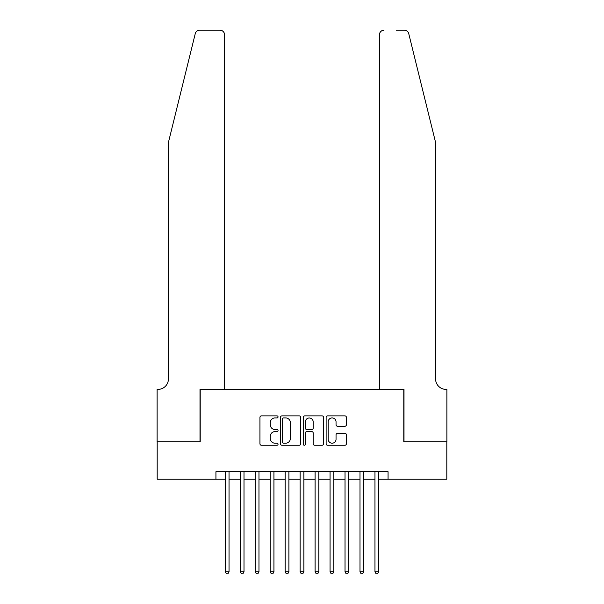<?xml version="1.0" encoding="UTF-8"?>
<svg xmlns="http://www.w3.org/2000/svg" width="604" height="604" viewBox="0 0 604 604"><rect width="100%" height="100%" fill="white"/><g stroke="black" fill="none" stroke-linecap="round" stroke-linejoin="round"><path stroke-width="0.91" d="M278.051 416.903A1.027 1.027 0 0 0 277.025 415.877L261.419 415.877A1.472 1.472 0 0 0 259.947 417.341L259.947 443.789A1.472 1.472 0 0 0 261.419 445.254L277.025 445.254A1.027 1.027 0 0 0 278.051 444.227A1.027 1.027 0 0 0 277.025 443.2L275.009 443.2A4.704 4.704 0 0 1 270.305 438.496L270.305 436.299A4.704 4.704 0 0 1 275.009 431.596L277.025 431.596A1.027 1.027 0 0 0 278.051 430.569A1.027 1.027 0 0 0 277.025 429.535L275.009 429.535A4.704 4.704 0 0 1 270.305 424.839L270.305 422.634A4.704 4.704 0 0 1 275.009 417.93L277.025 417.93A1.027 1.027 0 0 0 278.051 416.903M344.937 426.235A1.472 1.472 0 0 0 346.402 424.763L346.402 417.341A1.472 1.472 0 0 0 344.937 415.877L327.602 415.877A1.472 1.472 0 0 0 326.13 417.341L326.13 443.789A1.472 1.472 0 0 0 327.602 445.254L344.937 445.254A1.472 1.472 0 0 0 346.402 443.789L346.402 434.827A1.472 1.472 0 0 0 344.937 433.355L337.515 433.355A1.472 1.472 0 0 0 336.043 434.827L336.043 439.274A3.934 3.934 0 0 1 332.117 443.2A3.934 3.934 0 0 1 328.183 439.274L328.183 421.864A3.934 3.934 0 0 1 332.117 417.93A3.934 3.934 0 0 1 336.043 421.864L336.043 424.763A1.472 1.472 0 0 0 337.515 426.235L344.937 426.235M215.938 479.206L157.191 479.206L157.191 441.788L200.226 441.788L200.226 389.406L403.774 389.406L403.774 441.788L446.809 441.788L446.809 479.206L388.062 479.206L388.062 471.724L215.938 471.724L215.938 479.206L225.292 479.206M300.716 417.341A1.472 1.472 0 0 0 299.244 415.877L281.909 415.877A1.472 1.472 0 0 0 280.437 417.341L280.437 443.789A1.472 1.472 0 0 0 281.909 445.254L299.244 445.254A1.472 1.472 0 0 0 300.716 443.789L300.716 417.341M304.756 415.877L322.091 415.877A1.472 1.472 0 0 1 323.563 417.341L323.563 443.789A1.472 1.472 0 0 1 322.091 445.254L314.669 445.254A1.472 1.472 0 0 1 313.204 443.789L313.204 433.06A1.472 1.472 0 0 0 311.732 431.596L306.809 431.596A1.472 1.472 0 0 0 305.345 433.06L305.345 444.227A1.027 1.027 0 0 1 304.31 445.254A1.027 1.027 0 0 1 303.284 444.227L303.284 417.341A1.472 1.472 0 0 1 304.756 415.877M229.037 479.206L240.264 479.206M244.001 479.206L255.228 479.206M258.973 479.206L270.192 479.206M273.937 479.206L285.163 479.206M288.901 479.206L300.128 479.206M303.872 479.206L315.099 479.206M318.837 479.206L330.063 479.206M333.808 479.206L345.027 479.206M348.772 479.206L359.999 479.206M363.736 479.206L374.963 479.206M378.708 479.206L388.062 479.206M283.525 417.93A1.027 1.027 0 0 0 282.498 418.957L282.498 442.173A1.027 1.027 0 0 0 283.525 443.2L285.654 443.2A4.704 4.704 0 0 0 290.358 438.496L290.358 422.634A4.704 4.704 0 0 0 285.654 417.93L283.525 417.93M313.204 421.932A3.934 3.934 0 0 0 309.271 418.006A3.934 3.934 0 0 0 305.345 421.932L305.345 428.07A1.472 1.472 0 0 0 306.809 429.535L311.732 429.535A1.472 1.472 0 0 0 313.204 428.07L313.204 421.932M229.037 471.724L229.037 571.852L225.292 571.852L225.292 471.724M229.037 571.852L227.912 573.8L226.417 573.8L225.292 571.852M195.266 33.613C196.406 31.151 196.406 31.151 195.266 33.613C196.406 31.151 196.406 31.151 195.266 33.613L168.418 142.453L168.418 378.927A10.479 10.479 0 0 1 157.946 389.406L157.123 389.406L157.123 441.788L199.999 441.788L199.999 389.406L224.545 389.406L224.545 34.692A4.492 4.492 0 0 0 220.052 30.2L199.63 30.2A4.492 4.492 0 0 0 195.266 33.613M207.633 30.2L220.052 30.2C222.763 30.487 224.258 31.982 224.545 34.692L224.545 389.406M168.418 378.927A10.479 10.479 0 0 1 157.946 389.406M427.345 109.082L408.734 33.613C407.594 31.151 407.594 31.151 408.734 33.613C407.594 31.151 407.594 31.151 408.734 33.613L435.582 142.453L435.582 378.927A10.479 10.479 0 0 0 446.054 389.406L446.877 389.406L446.877 441.788L404.001 441.788L404.001 389.406L379.455 389.406L379.455 34.692L379.455 389.406M396.367 30.2L404.37 30.2A4.492 4.492 0 0 1 408.734 33.613M383.948 30.2A4.492 4.492 0 0 0 379.455 34.692C379.742 31.982 381.237 30.487 383.948 30.2M435.582 378.927A10.479 10.479 0 0 0 446.054 389.406M244.001 471.724L244.001 571.852L240.264 571.852L240.264 471.724M244.001 571.852L242.883 573.8L241.381 573.8L240.264 571.852M258.973 471.724L258.973 571.852L255.228 571.852L255.228 471.724M258.973 571.852L257.848 573.8L256.353 573.8L255.228 571.852M273.937 471.724L273.937 571.852L270.192 571.852L270.192 471.724M273.937 571.852L272.812 573.8L271.317 573.8L270.192 571.852M288.901 471.724L288.901 571.852L285.163 571.852L285.163 471.724M288.901 571.852L287.783 573.8L286.288 573.8L285.163 571.852M303.872 471.724L303.872 571.852L300.128 571.852L300.128 471.724M303.872 571.852L302.747 573.8L301.253 573.8L300.128 571.852M318.837 471.724L318.837 571.852L315.099 571.852L315.099 471.724M318.837 571.852L317.712 573.8L316.217 573.8L315.099 571.852M333.808 471.724L333.808 571.852L330.063 571.852L330.063 471.724M333.808 571.852L332.683 573.8L331.188 573.8L330.063 571.852M348.772 471.724L348.772 571.852L345.027 571.852L345.027 471.724M348.772 571.852L347.647 573.8L346.152 573.8L345.027 571.852M363.736 471.724L363.736 571.852L359.999 571.852L359.999 471.724M363.736 571.852L362.619 573.8L361.117 573.8L359.999 571.852M378.708 471.724L378.708 571.852L374.963 571.852L374.963 471.724M378.708 571.852L377.583 573.8L376.088 573.8L374.963 571.852"/></g></svg>
